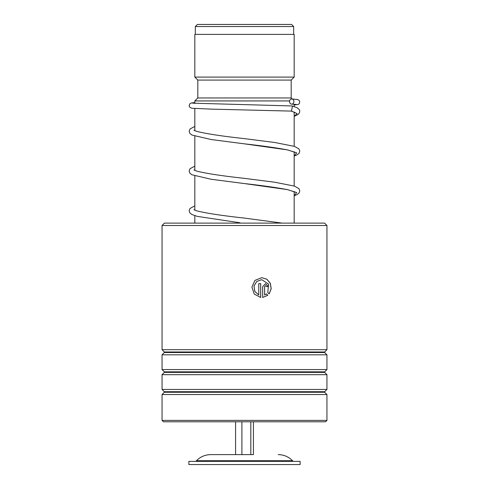 <?xml version="1.0" encoding="UTF-8"?>
<svg xmlns="http://www.w3.org/2000/svg" width="489" height="489" viewBox="0 0 489 489"><rect width="100%" height="100%" fill="white"/><g stroke="black" fill="none" stroke-linecap="round" stroke-linejoin="round"><path stroke-width="0.73" d="M197.415 24.45L291.585 24.45L293.669 26.534L195.331 26.534L197.415 24.45M293.669 34.383L293.669 26.534M195.331 34.383L195.331 26.534M294.17 223.118L294.17 191.523M294.17 186.016L294.17 151.792M294.17 146.284L294.17 112.091M294.17 106.626L294.17 104.291M194.83 103.35L194.83 100.936L289.464 100.936M194.83 223.118L194.83 215.68M194.83 210.184L194.83 175.948M194.83 170.447L194.83 136.217M194.83 130.716L194.83 108.527M194.83 100.936L197.813 97.959L291.187 97.959L292.239 99.01M291.187 97.959L291.187 80.08L294.17 77.097L294.17 34.383L194.83 34.383L194.83 77.097L294.17 77.097M197.813 97.959L197.813 80.08L291.187 80.08M197.813 80.08L194.83 77.097M253.424 421.787L253.424 454.617L210.777 454.617L241.896 454.617L241.896 421.787M300.13 461.371L188.87 461.371L188.87 464.55L300.13 464.55L300.13 461.371M235.576 421.787L235.576 454.617M250.814 421.787L250.814 454.617M164.438 223.118L324.562 223.118L326.945 225.502L162.055 225.502L164.438 223.118M326.945 420.399L325.558 421.787L163.442 421.787L162.055 420.399L326.945 420.399L326.945 394.537L162.055 394.537L164.322 392.27L324.678 392.27L324.678 391.707L326.945 389.44L326.945 374.672L162.055 374.672L164.322 372.404L324.678 372.404L324.678 371.842L326.945 369.574L326.945 354.806L162.055 354.806L164.322 352.538L324.678 352.538L324.678 351.976L326.945 349.708L326.945 225.502M324.678 351.976L164.322 351.976L162.055 349.708L326.945 349.708M324.678 371.842L164.322 371.842L162.055 369.574L326.945 369.574M324.678 391.707L164.322 391.707L162.055 389.44L326.945 389.44M264.598 286.609L264.598 294.971L266.432 293.883L267.789 295.295L262.666 297.489L262.666 286.609L265.564 283.632L268.43 286.609L266.523 286.609L265.564 285.619L264.549 286.609L264.598 294.971M269.133 293.889L267.783 292.477L268.602 284.109L261.688 279.659L256.719 281.475L254.005 286.089L254.812 291.395L258.773 294.971L258.773 283.632L260.723 283.632L260.723 297.489L254.268 294.078L251.896 287.11L254.952 280.411L261.694 277.673L266.853 279.207L270.356 283.351L271.193 288.81L269.133 293.889M261.652 279.659L256.694 281.475L253.98 286.089L254.787 291.395L258.773 294.971M260.686 283.632L260.686 297.483M261.676 277.673L266.805 279.213L270.289 283.345L271.132 288.785L269.103 293.858M266.377 293.883L267.734 295.295L262.624 297.489M265.539 283.632L268.369 286.609M265.539 285.619L264.549 286.609M291.786 105.942L292.483 106.058L291.45 111.095M291.707 98.986A2.586 2.311 -90 0 0 291.707 104.151A2.586 2.311 -90 0 0 291.707 98.986M278.223 454.617C283.828 454.703 288.608 456.744 292.556 460.724L196.444 460.724L195.826 461.371M291.627 111.107L297.141 113.65L294.17 116.199M295.008 152.244L287.398 149.891C276.829 147.88 262.477 145.856 244.329 143.827L287.514 149.878L296.713 152.904L294.17 155.93M295.008 191.975L287.391 189.628C276.817 187.611 262.452 185.588 244.298 183.552L287.501 189.61L296.713 192.635L294.17 195.667M239.971 222.77L197.354 216.395L191.896 214.512L189.848 212.874L189.133 210.79L190.001 208.473L194.83 205.863M292.556 460.724L293.174 461.371M196.444 460.724C200.392 456.744 205.172 454.703 210.777 454.617M164.322 351.976L164.322 352.538M164.322 371.842L164.322 372.404M164.322 391.707L164.322 392.27M162.055 420.399L162.055 394.537M162.055 389.44L162.055 374.672M162.055 349.708L162.055 225.502M162.055 369.574L162.055 354.806M324.678 392.27L326.945 394.537M324.678 372.404L326.945 374.672M324.678 352.538L326.945 354.806M290.937 110.985L295.063 112.507M294.17 156.058L297.031 154.909L299.115 153.216L299.794 151.193L298.92 148.876L294.519 146.4L274.757 142.495L244.689 138.662C221.694 136.144 205.569 133.674 196.315 131.26L193.913 130.227M294.17 195.789L297.025 194.646L299.115 192.947L299.794 190.924L298.92 188.607L294.512 186.132L274.739 182.226L244.659 178.387C222.061 175.912 206.052 173.479 196.627 171.089L193.913 169.958M282.177 223.118L244.683 218.125C221.688 215.606 205.563 213.143 196.309 210.728L193.913 209.695M291.536 111.101L211.67 109.139L191.743 108.246L189.653 107.122L189.17 105.985L189.64 104.01L191.419 102.922L194.83 102.586M291.597 104.151L296.255 104.45M291.878 105.942L192.654 103.179M291.817 98.986L297.88 99.542L299.305 100.569L299.745 101.62L299.299 103.601L298.406 104.383L294.17 105.043M194.83 126.394L190.007 129.004L189.133 131.321L189.848 133.405L191.896 135.043L211.23 139.542L244.329 143.827M194.83 166.126L190.001 168.742L189.133 170.991L189.805 173.082L191.896 174.775L211.211 179.274L244.298 183.552M292.483 106.058L297.184 107.769L299.384 109.744L299.751 110.826L299.5 112.763L298.107 114.487L294.17 116.327"/></g></svg>

